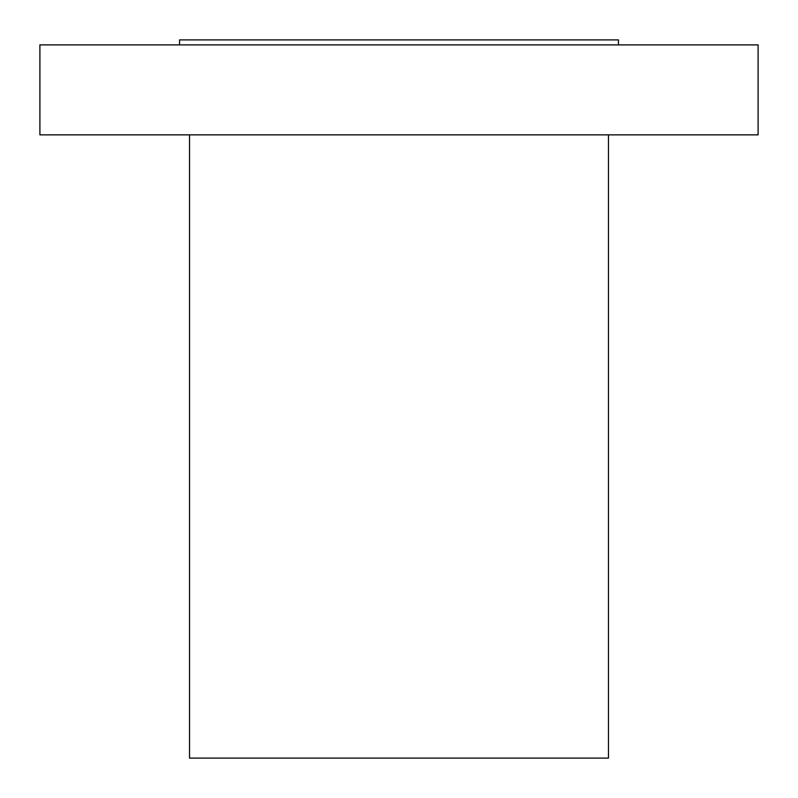 <?xml version="1.0" encoding="UTF-8"?>
<svg xmlns="http://www.w3.org/2000/svg" width="798" height="798" viewBox="0 0 798 798"><rect width="100%" height="100%" fill="white"/><g stroke="black" fill="none" stroke-linecap="round" stroke-linejoin="round"><path stroke-width="1.2" d="M39.9 44.888L758.1 44.888L758.1 134.862L39.9 134.862L39.9 44.888M179.55 44.888L179.55 39.9L618.45 39.9L618.45 44.888M189.525 134.862L189.525 758.1L608.475 758.1L608.475 134.862"/></g></svg>
